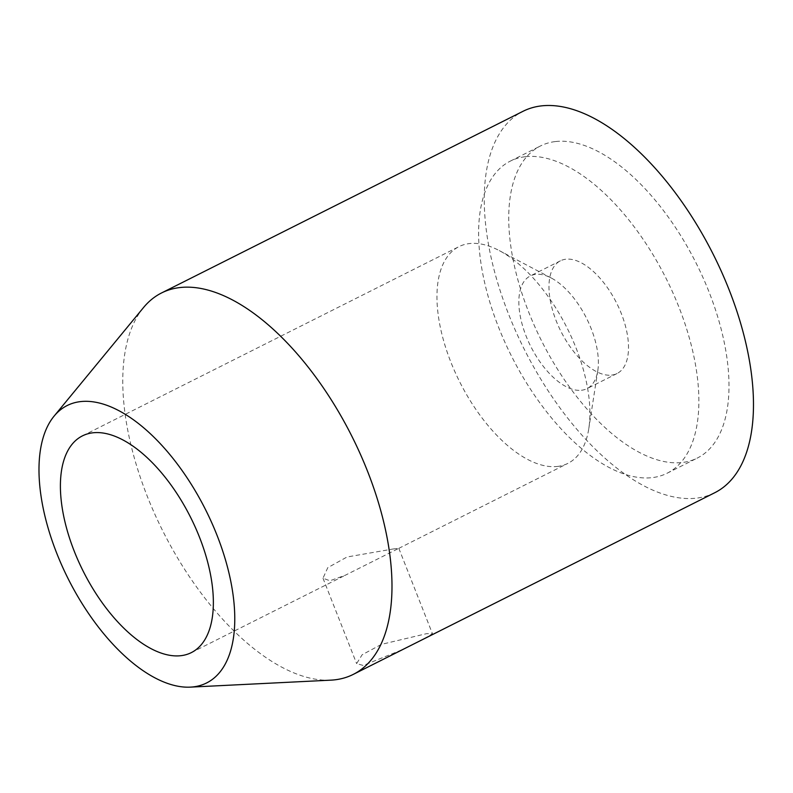 <?xml version="1.0" encoding="UTF-8"?>
<svg xmlns="http://www.w3.org/2000/svg" width="793" height="793" viewBox="0 0 793 793"><rect width="100%" height="100%" fill="white"/><g stroke="black" fill="none" stroke-linecap="round" stroke-linejoin="round"><path stroke-width="0.59" stroke-dasharray="3.96 2.97" d="M555.645 141.531A174.648 86.506 63.3 0 1 702.935 277.451A174.648 86.506 63.3 0 1 697.285 458.076A174.648 86.506 63.3 0 1 682.089 462.517A174.648 86.506 63.3 0 1 534.799 326.607A174.648 86.506 63.3 0 1 540.449 145.981A174.648 86.506 63.3 0 1 555.645 141.531M525.521 156.677A174.648 86.506 63.3 0 1 672.811 292.587A174.648 86.506 63.3 0 1 667.161 473.213A174.648 86.506 63.3 0 1 651.965 477.654A174.648 86.506 63.3 0 1 504.675 341.743A174.648 86.506 63.3 0 1 510.325 161.118A174.648 86.506 63.3 0 1 525.521 156.677M557.33 466.462A121.279 60.08 -116.7 0 0 567.887 463.38A121.279 60.08 -116.7 0 0 588.783 428.656A121.279 60.08 -116.7 0 0 499.303 250.608A121.279 60.08 -116.7 0 0 469.525 243.56A121.279 60.08 -116.7 0 0 458.978 246.643A121.279 60.08 -116.7 0 0 455.053 372.076A121.279 60.08 -116.7 0 0 557.33 466.462M581.447 390.255A63.063 31.234 -116.7 0 0 586.939 388.659A63.063 31.234 -116.7 0 0 597.803 370.599A63.063 31.234 -116.7 0 0 551.274 278.016A63.063 31.234 -116.7 0 0 535.79 274.348A63.063 31.234 -116.7 0 0 530.299 275.954A63.063 31.234 -116.7 0 0 528.257 341.178A63.063 31.234 -116.7 0 0 581.447 390.255M423.977 638.861L432.453 633.736L426.525 633.676L381.483 644.352L362.143 654.75L356.632 663.602L363.263 665.466L402.973 649.417M393.159 548.974L398.79 548.36L345.381 575.203L329.898 580.763L322.989 578.206L327.787 567.659L347.076 556.983L393.159 548.974M330.81 680.156A213.456 105.727 63.3 0 1 162.902 531.171A213.456 105.727 63.3 0 1 143.543 307.525M714.711 492.75A213.456 105.727 63.3 0 1 696.135 498.182A213.456 105.727 63.3 0 1 516.114 332.069A213.456 105.727 63.3 0 1 523.023 111.298M611.572 375.119A63.063 31.234 -116.7 0 0 617.063 373.513A63.063 31.234 -116.7 0 0 619.105 308.289A63.063 31.234 -116.7 0 0 565.915 259.212A63.063 31.234 -116.7 0 0 560.423 260.818A63.063 31.234 -116.7 0 0 558.381 326.042A63.063 31.234 -116.7 0 0 611.572 375.119M667.161 473.213L697.285 458.076M551.274 278.016L499.303 250.608M597.803 370.599L588.783 428.656M398.82 548.34L432.453 633.736M191.341 652.609L345.381 575.203M398.79 548.36L567.887 463.38M617.063 373.513L586.939 388.659M560.423 260.818L530.299 275.954M82.422 435.882L458.978 246.643M322.989 578.206L356.622 663.602M510.325 161.118L540.449 145.981"/><path stroke-width="1.19" d="M353.222 674.417L714.711 492.75A213.456 105.727 63.3 0 0 721.62 271.989A213.456 105.727 63.3 0 0 541.599 105.865A213.456 105.727 63.3 0 0 523.023 111.298L161.534 292.964A213.456 105.727 63.3 0 1 180.11 287.532A213.456 105.727 63.3 0 1 360.131 453.655A213.456 105.727 63.3 0 1 353.222 674.417A213.456 105.727 63.3 0 1 334.646 679.849A213.456 105.727 63.3 0 1 330.81 680.156L190.28 687.135A155.24 76.891 63.3 0 1 68.168 578.771A155.24 76.891 63.3 0 1 54.093 416.127A155.24 76.891 63.3 0 1 80.688 401.585A155.24 76.891 63.3 0 1 217.014 535.265A155.24 76.891 63.3 0 1 193.076 686.907A155.24 76.891 63.3 0 1 190.28 687.135M54.093 416.127L143.543 307.525A213.456 105.727 63.3 0 1 161.534 292.964M92.979 432.79A121.279 60.08 63.3 0 1 195.266 527.176A121.279 60.08 63.3 0 1 191.341 652.609A121.279 60.08 63.3 0 1 180.784 655.702A121.279 60.08 63.3 0 1 78.497 561.315A121.279 60.08 63.3 0 1 82.422 435.882A121.279 60.08 63.3 0 1 92.979 432.79"/></g></svg>
